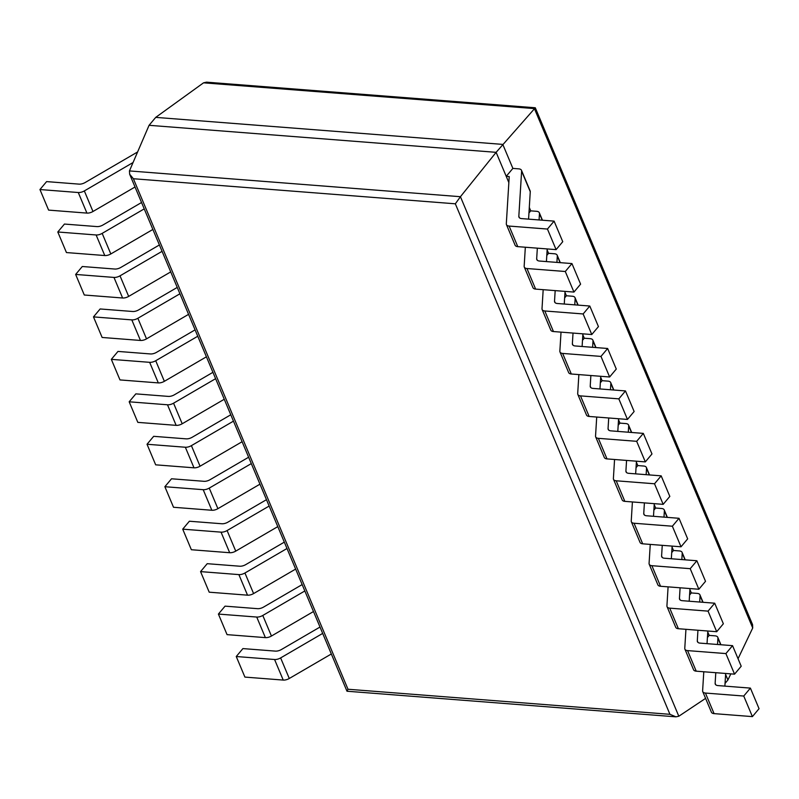 <?xml version="1.0" encoding="UTF-8"?>
<svg xmlns="http://www.w3.org/2000/svg" width="799" height="799" viewBox="0 0 799 799"><rect width="100%" height="100%" fill="white"/><g stroke="black" fill="none" stroke-linecap="round" stroke-linejoin="round"><path stroke-width="1.2" d="M129.448 170.926L460.434 196.704L496.129 152.329L149.073 125.303L129.448 170.926L129.658 174.222L133.393 178.736L347.994 689.247L669.942 714.316L675.944 716.833L678.82 716.234L705.597 698.366M675.944 716.833L347.006 691.225L347.994 689.247M149.073 125.303L155.725 117.373L502.791 144.399L512.878 168.399L518.811 168.869A6.502 3.346 -22.8 0 1 521.477 170.307L530.127 190.881A6.502 3.346 -22.8 0 1 530.266 191.72L528.578 219.136M678.82 716.234L460.434 196.704L455.34 203.805L669.942 714.316M512.878 168.399L506.226 176.329L508.853 182.581L496.129 152.329L535.3 107.785L752.548 624.588L752.718 627.974L738.046 658.726M155.725 117.373L203.545 82.826L206.522 82.167L535.27 107.765M725.043 683.385L727.919 679.969L730.825 673.867M529.298 207.46L530.726 210.856L536.658 211.316A6.502 3.346 -22.8 0 1 539.325 212.764L542.461 220.214M547.135 249.907L548.573 253.313L554.496 253.772A6.502 3.346 -22.8 0 1 557.173 255.211L560.309 262.671M564.983 292.364L566.411 295.76L572.344 296.229A6.502 3.346 -22.8 0 1 575.02 297.667L578.146 305.118M582.831 334.821L584.259 338.217L590.191 338.676A6.502 3.346 -22.8 0 1 592.858 340.124L595.994 347.575M600.678 377.268L602.106 380.674L608.039 381.133A6.502 3.346 -22.8 0 1 610.706 382.571L613.842 390.032M618.526 419.725L619.954 423.12L625.887 423.58A6.502 3.346 -22.8 0 1 628.553 425.028L631.689 432.479M636.374 462.182L637.802 465.577L643.724 466.037A6.502 3.346 -22.8 0 1 646.401 467.485L649.537 474.936M654.211 504.628L655.639 508.034L661.572 508.494A6.502 3.346 -22.8 0 1 664.249 509.932L667.375 517.392M672.059 547.085L673.487 550.481L679.42 550.94A6.502 3.346 -22.8 0 1 682.096 552.389L685.222 559.839M689.907 589.542L691.335 592.938L697.267 593.397A6.502 3.346 -22.8 0 1 699.934 594.846L703.07 602.296M707.754 631.989L709.182 635.395L715.115 635.854A6.502 3.346 -22.8 0 1 717.782 637.292L720.918 644.753M725.602 674.446L727.919 679.969M236.254 656.518L274.576 659.505L283.226 680.079L244.903 677.093L236.254 656.518L242.906 648.588L275.365 651.115A6.502 3.346 -22.8 0 0 281.418 649.527L320.009 627.045M283.226 680.079A6.502 3.346 -22.8 0 0 289.278 678.481L331.335 653.981M274.576 659.505A6.502 3.346 -22.8 0 0 280.629 657.917L322.686 633.407M715.794 672.698L715.135 683.295A6.502 3.346 157.2 0 0 715.275 684.134A6.502 3.346 157.2 0 0 717.941 685.582L750.401 688.109L759.05 708.683L752.398 716.613L714.076 713.627A6.502 3.346 157.2 0 1 711.4 712.189L702.75 691.614A6.502 3.346 157.2 0 1 702.621 690.775L703.789 671.759M724.883 686.121L725.662 673.467M702.75 691.614A6.502 3.346 157.2 0 0 705.427 693.053L743.749 696.039L750.401 688.109M743.749 696.039L752.398 716.613M717.532 644.483L717.921 638.131A6.502 3.346 -22.8 0 0 717.782 637.292M707.415 637.492L709.182 635.395M218.407 614.071L256.729 617.048L265.378 637.622L227.056 634.636L218.407 614.071L225.058 606.141L257.518 608.668A6.502 3.346 -22.8 0 0 263.58 607.07L302.162 584.588M265.378 637.622A6.502 3.346 -22.8 0 0 271.44 636.034L313.488 611.535M256.729 617.048A6.502 3.346 -22.8 0 0 262.791 615.46L304.838 590.96M697.946 630.241L697.297 640.848A6.502 3.346 157.2 0 0 697.427 641.687A6.502 3.346 157.2 0 0 700.094 643.125L732.553 645.652L741.202 666.226L734.551 674.156L696.229 671.18A6.502 3.346 157.2 0 1 693.552 669.732L684.913 649.158A6.502 3.346 157.2 0 1 684.773 648.319L685.942 629.312M707.035 643.664L707.814 631.01M684.913 649.158A6.502 3.346 157.2 0 0 687.579 650.606L725.901 653.582L732.553 645.652M725.901 653.582L734.551 674.156M699.684 602.037L700.074 595.684A6.502 3.346 -22.8 0 0 699.934 594.846M689.567 595.045L691.335 592.938M200.559 571.615L238.881 574.601L247.53 595.175L209.208 592.189L200.559 571.615L207.221 563.685L239.67 566.211A6.502 3.346 -22.8 0 0 245.732 564.623L284.314 542.141M247.53 595.175A6.502 3.346 -22.8 0 0 253.593 593.577L295.64 569.078M238.881 574.601A6.502 3.346 -22.8 0 0 244.943 573.003L286.991 548.504M680.099 587.794L679.45 598.391A6.502 3.346 157.2 0 0 679.579 599.23A6.502 3.346 157.2 0 0 682.256 600.678L714.706 603.205L723.355 623.779L716.703 631.709L678.381 628.723A6.502 3.346 157.2 0 1 675.714 627.275L667.065 606.701A6.502 3.346 157.2 0 1 666.925 605.862L668.094 586.856M689.187 601.218L689.966 588.563M667.065 606.701A6.502 3.346 157.2 0 0 669.732 608.149L708.054 611.135L714.706 603.205M708.054 611.135L716.703 631.709M681.837 559.58L682.226 553.228A6.502 3.346 -22.8 0 0 682.096 552.389M671.719 552.588L673.487 550.481M182.721 529.158L221.043 532.144L229.683 552.718L191.361 549.732L182.721 529.158L189.373 521.228L221.832 523.754A6.502 3.346 -22.8 0 0 227.885 522.166L266.476 499.685M229.683 552.718A6.502 3.346 -22.8 0 0 235.745 551.12L277.792 526.621M221.043 532.144A6.502 3.346 -22.8 0 0 227.096 530.556L269.153 506.047M662.251 545.337L661.602 555.934A6.502 3.346 157.2 0 0 661.732 556.783A6.502 3.346 157.2 0 0 664.408 558.221L696.868 560.748L705.517 581.322L698.855 589.253L660.533 586.266A6.502 3.346 157.2 0 1 657.867 584.828L649.217 564.254A6.502 3.346 157.2 0 1 649.078 563.415L650.256 544.409M671.34 558.761L672.119 546.107M649.217 564.254A6.502 3.346 157.2 0 0 651.884 565.692L690.206 568.678L696.868 560.748M690.206 568.678L698.855 589.253M663.989 517.123L664.378 510.771A6.502 3.346 -22.8 0 0 664.249 509.932M653.872 510.142L655.639 508.034M164.874 486.711L203.196 489.687L211.845 510.261L173.523 507.275L164.874 486.711L171.525 478.781L203.985 481.308A6.502 3.346 -22.8 0 0 210.037 479.71L248.629 457.228M211.845 510.261A6.502 3.346 -22.8 0 0 217.897 508.673L259.955 484.174M203.196 489.687A6.502 3.346 -22.8 0 0 209.248 488.099L251.305 463.6M644.403 502.881L643.754 513.487A6.502 3.346 157.2 0 0 643.894 514.326A6.502 3.346 157.2 0 0 646.561 515.764L679.02 518.291L687.669 538.866L681.018 546.796L642.696 543.819A6.502 3.346 157.2 0 1 640.019 542.371L631.37 521.797A6.502 3.346 157.2 0 1 631.24 520.958L632.409 501.952M653.492 516.304L654.271 503.65M631.37 521.797A6.502 3.346 157.2 0 0 634.046 523.245L672.368 526.221L679.02 518.291M672.368 526.221L681.018 546.796M646.141 474.676L646.531 468.324A6.502 3.346 -22.8 0 0 646.401 467.485M636.034 467.685L637.802 465.577M147.026 444.254L185.348 447.24L193.997 467.815L155.675 464.828L147.026 444.254L153.678 436.324L186.137 438.851A6.502 3.346 -22.8 0 0 192.189 437.263L230.781 414.781M193.997 467.815A6.502 3.346 -22.8 0 0 200.05 466.216L242.107 441.717M185.348 447.24A6.502 3.346 -22.8 0 0 191.4 445.642L233.458 421.143M626.566 460.434L625.907 471.03A6.502 3.346 157.2 0 0 626.046 471.869A6.502 3.346 157.2 0 0 628.713 473.318L661.173 475.844L669.822 496.419L663.17 504.349L624.848 501.363A6.502 3.346 157.2 0 1 622.171 499.914L613.522 479.34A6.502 3.346 157.2 0 1 613.392 478.501L614.561 459.495M635.654 473.857L636.433 461.203M613.522 479.34A6.502 3.346 157.2 0 0 616.199 480.788L654.521 483.775L661.173 475.844M654.521 483.775L663.17 504.349M628.294 432.219L628.693 425.867A6.502 3.346 -22.8 0 0 628.553 425.028M618.186 425.228L619.954 423.12M129.178 401.797L167.5 404.783L176.15 425.358L137.828 422.371L129.178 401.797L135.83 393.867L168.289 396.394A6.502 3.346 -22.8 0 0 174.352 394.806L212.933 372.324M176.15 425.358A6.502 3.346 -22.8 0 0 182.202 423.77L224.259 399.26M167.5 404.783A6.502 3.346 -22.8 0 0 173.563 403.195L215.61 378.686M608.718 417.977L608.059 428.584A6.502 3.346 157.2 0 0 608.199 429.423A6.502 3.346 157.2 0 0 610.865 430.861L643.325 433.388L651.974 453.962L645.322 461.892L607 458.906A6.502 3.346 157.2 0 1 604.324 457.467L595.684 436.893A6.502 3.346 157.2 0 1 595.545 436.054L596.713 417.048M617.807 431.4L618.586 418.746M595.684 436.893A6.502 3.346 157.2 0 0 598.351 438.331L636.673 441.318L643.325 433.388M636.673 441.318L645.322 461.892M610.456 389.762L610.845 383.41A6.502 3.346 -22.8 0 0 610.706 382.571M600.339 382.781L602.106 380.674M111.331 359.35L149.653 362.327L158.302 382.901L119.98 379.924L111.331 359.35L117.982 351.42L150.442 353.947A6.502 3.346 -22.8 0 0 156.504 352.349L195.086 329.867M158.302 382.901A6.502 3.346 -22.8 0 0 164.364 381.313L206.412 356.813M149.653 362.327A6.502 3.346 -22.8 0 0 155.715 360.739L197.762 336.239M590.87 375.52L590.221 386.127A6.502 3.346 157.2 0 0 590.351 386.966A6.502 3.346 157.2 0 0 593.028 388.404L625.477 390.931L634.126 411.505L627.475 419.435L589.153 416.459A6.502 3.346 157.2 0 1 586.486 415.011L577.837 394.436A6.502 3.346 157.2 0 1 577.697 393.597L578.866 374.591M599.959 388.943L600.738 376.289M577.837 394.436A6.502 3.346 157.2 0 0 580.503 395.885L618.826 398.861L625.477 390.931M618.826 398.861L627.475 419.435M592.608 347.315L592.998 340.963A6.502 3.346 -22.8 0 0 592.858 340.124M582.491 340.324L584.259 338.217M93.483 316.893L131.805 319.88L140.454 340.454L102.132 337.468L93.483 316.893L100.145 308.963L132.594 311.49A6.502 3.346 -22.8 0 0 138.656 309.902L177.248 287.42M140.454 340.454A6.502 3.346 -22.8 0 0 146.517 338.856L188.564 314.357M131.805 319.88A6.502 3.346 -22.8 0 0 137.867 318.282L179.925 293.782M573.023 333.073L572.374 343.67A6.502 3.346 157.2 0 0 572.503 344.509A6.502 3.346 157.2 0 0 575.18 345.957L607.639 348.484L616.279 369.058L609.627 376.988L571.305 374.002A6.502 3.346 157.2 0 1 568.638 372.554L559.989 351.979A6.502 3.346 157.2 0 1 559.849 351.141L561.028 332.134M582.111 346.496L582.89 333.842M559.989 351.979A6.502 3.346 157.2 0 0 562.656 353.428L600.978 356.414L607.639 348.484M600.978 356.414L609.627 376.988M574.761 304.858L575.15 298.506A6.502 3.346 -22.8 0 0 575.02 297.667M564.643 297.867L566.411 295.76M75.645 274.437L113.967 277.423L122.617 297.997L84.295 295.011L75.645 274.437L82.297 266.506L114.756 269.033A6.502 3.346 -22.8 0 0 120.809 267.445L159.4 244.963M122.617 297.997A6.502 3.346 -22.8 0 0 128.669 296.409L170.726 271.9M113.967 277.423A6.502 3.346 -22.8 0 0 120.02 275.835L162.077 251.335M555.175 290.616L554.526 301.223A6.502 3.346 157.2 0 0 554.666 302.062A6.502 3.346 157.2 0 0 557.332 303.5L589.792 306.027L598.441 326.601L591.779 334.531L553.457 331.545A6.502 3.346 157.2 0 1 550.791 330.107L542.141 309.533A6.502 3.346 157.2 0 1 542.012 308.694L543.18 289.687M564.264 304.039L565.043 291.385M542.141 309.533A6.502 3.346 157.2 0 0 544.818 310.971L583.14 313.957L589.792 306.027M583.14 313.957L591.779 334.531M556.913 262.402L557.303 256.05A6.502 3.346 -22.8 0 0 557.173 255.211M546.806 255.42L548.573 253.313M57.798 231.99L96.12 234.966L104.769 255.54L66.447 252.564L57.798 231.99L64.449 224.06L96.909 226.586A6.502 3.346 -22.8 0 0 102.961 224.988L141.553 202.507M104.769 255.54A6.502 3.346 -22.8 0 0 110.821 253.952L152.879 229.453M96.12 234.966A6.502 3.346 -22.8 0 0 102.172 233.378L144.229 208.879M537.337 248.159L536.678 258.766A6.502 3.346 157.2 0 0 536.818 259.605A6.502 3.346 157.2 0 0 539.485 261.043L571.944 263.57L580.593 284.144L573.942 292.074L535.62 289.098A6.502 3.346 157.2 0 1 532.943 287.65L524.294 267.076A6.502 3.346 157.2 0 1 524.164 266.237L525.333 247.231M546.426 261.583L547.195 248.928M524.294 267.076A6.502 3.346 157.2 0 0 526.97 268.524L565.293 271.5L571.944 263.57M565.293 271.5L573.942 292.074M539.065 219.955L539.465 213.603A6.502 3.346 -22.8 0 0 539.325 212.764M528.958 212.963L530.726 210.856M39.95 189.533L78.272 192.519L86.921 213.093L48.599 210.107L39.95 189.533L46.602 181.603L79.061 184.13A6.502 3.346 -22.8 0 0 85.123 182.542L137.608 151.96M86.921 213.093A6.502 3.346 -22.8 0 0 92.974 211.495L135.031 186.996M78.272 192.519A6.502 3.346 -22.8 0 0 84.334 190.921L133.053 162.537M521.477 170.307A6.502 3.346 -22.8 0 1 521.617 171.146L518.831 216.309A6.502 3.346 157.2 0 0 518.97 217.148A6.502 3.346 157.2 0 0 521.637 218.596L554.097 221.123L562.746 241.698L556.094 249.628L517.772 246.641A6.502 3.346 157.2 0 1 515.095 245.193L506.446 224.619A6.502 3.346 157.2 0 1 506.316 223.78L509.223 176.569L506.226 176.329M506.446 224.619A6.502 3.346 157.2 0 0 509.123 226.067L547.445 229.053L554.097 221.123M547.445 229.053L556.094 249.628M133.393 178.736L455.34 203.805M203.545 82.826L534.391 108.584L752.718 627.974M280.629 657.917L289.278 678.481M715.135 683.295L715.774 684.823M705.427 693.053L714.076 713.627M717.921 638.131L720.688 644.733M262.791 615.46L271.44 636.034M697.297 640.848L697.936 642.366M687.579 650.606L696.229 671.18M700.074 595.684L702.85 602.276M244.943 573.003L253.593 593.577M679.45 598.391L680.089 599.919M669.732 608.149L678.381 628.723M682.226 553.228L685.003 559.829M227.096 530.556L235.745 551.12M661.602 555.934L662.241 557.462M651.884 565.692L660.533 586.266M664.378 510.771L667.155 517.372M209.248 488.099L217.897 508.673M643.754 513.487L644.394 515.005M634.046 523.245L642.696 543.819M646.531 468.324L649.307 474.916M191.4 445.642L200.05 466.216M625.907 471.03L626.546 472.559M616.199 480.788L624.848 501.363M628.693 425.867L631.46 432.469M173.563 403.195L182.202 423.77M608.059 428.584L608.708 430.102M598.351 438.331L607 458.906M610.845 383.41L613.612 390.012M155.715 360.739L164.364 381.313M590.221 386.127L590.861 387.645M580.503 395.885L589.153 416.459M592.998 340.963L595.774 347.555M137.867 318.282L146.517 338.856M572.374 343.67L573.013 345.198M562.656 353.428L571.305 374.002M575.15 298.506L577.927 305.108M120.02 275.835L128.669 296.409M554.526 301.223L555.165 302.741M544.818 310.971L553.457 331.545M557.303 256.05L560.079 262.651M102.172 233.378L110.821 253.952M536.678 258.766L537.318 260.284M526.97 268.524L535.62 289.098M539.465 213.603L542.231 220.194M84.334 190.921L92.974 211.495M518.831 216.309L519.47 217.837M509.123 226.067L517.772 246.641M521.617 171.146L530.266 191.72M129.658 174.222L346.976 691.195"/></g></svg>
